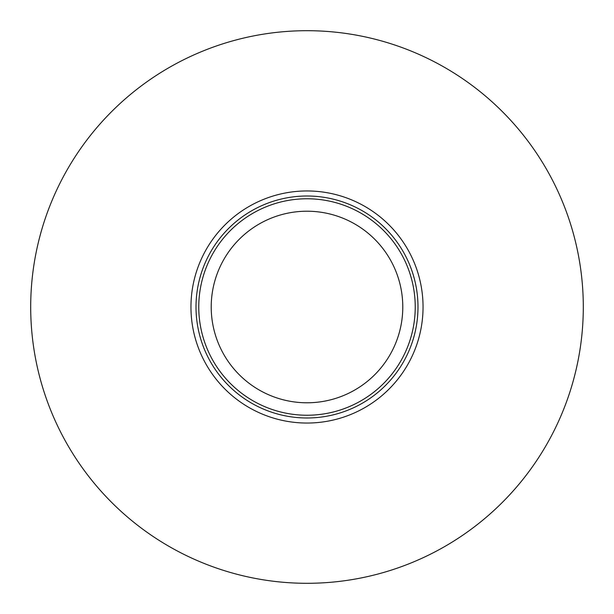 <?xml version="1.0" encoding="UTF-8"?>
<svg xmlns="http://www.w3.org/2000/svg" width="614" height="614" viewBox="0 0 614 614"><rect width="100%" height="100%" fill="white"/><g stroke="black" fill="none" stroke-linecap="round" stroke-linejoin="round"><path stroke-width="0.92" d="M423.046 307A116.046 116.046 0 0 1 248.977 407.496A116.046 116.046 0 0 1 248.977 206.504A116.046 116.046 0 0 1 423.046 307M583.3 307A276.3 276.3 0 0 1 168.85 546.283A276.3 276.3 0 0 1 168.85 67.717A276.3 276.3 0 0 1 583.3 307M307 402.784A95.784 95.784 0 0 0 389.951 259.108A95.784 95.784 0 0 0 224.049 259.108A95.784 95.784 0 0 0 307 402.784M307 417.988A110.988 110.988 0 0 0 403.122 251.51A110.988 110.988 0 0 0 210.878 251.51A110.988 110.988 0 0 0 307 417.988M307 415.241A108.241 108.241 0 0 0 400.735 252.884A108.241 108.241 0 0 0 213.265 252.884A108.241 108.241 0 0 0 307 415.241"/></g></svg>
